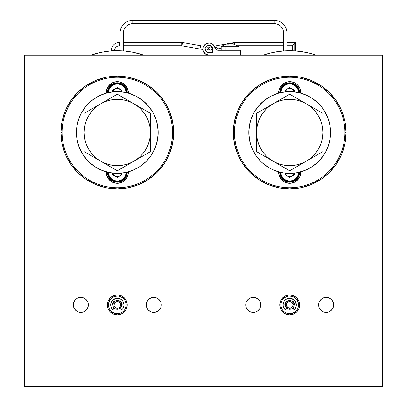 <?xml version="1.0" encoding="UTF-8"?>
<svg xmlns="http://www.w3.org/2000/svg" width="407" height="407" viewBox="0 0 407 407"><rect width="100%" height="100%" fill="white"/><g stroke="black" fill="none" stroke-linecap="round" stroke-linejoin="round"><path stroke-width="0.61" d="M181.166 42.45A8.288 8.288 0 0 1 182.606 42.577L182.031 45.838A4.97 4.97 0 0 0 181.166 45.762L181.166 42.45L181.166 44.109L123.387 44.109L181.166 44.109L181.166 45.762A4.97 4.97 0 0 1 182.031 45.838L199.898 48.993L200.137 47.639L203.017 48.148L200.137 47.639L200.473 45.726L182.606 42.577A8.288 8.288 0 0 0 181.166 42.45L123.387 42.45M111.233 50.738A8.288 8.288 0 0 1 119.521 42.45L119.521 44.109L120.075 44.109L119.521 44.109L119.521 42.45A8.288 8.288 0 0 0 111.233 50.738L112.892 50.738L111.233 50.738L111.722 50.926M119.521 45.762A4.97 4.97 0 0 0 114.55 50.738L112.892 50.738L114.55 50.738A4.97 4.97 0 0 1 119.521 45.762L119.521 44.109L119.521 45.762L120.075 45.762M120.075 33.059A12.709 12.709 0 0 1 132.784 20.35L132.784 22.009L274.216 22.009L274.216 20.35A12.709 12.709 0 0 1 286.925 33.059L283.613 33.059A9.392 9.392 0 0 0 274.216 23.667A9.392 9.392 0 0 1 283.613 33.059L283.613 50.961L284.635 50.895A81.766 81.766 0 0 0 284.63 50.895L283.613 50.961L283.613 33.059L286.925 33.059A12.709 12.709 0 0 0 274.216 20.35L274.216 23.667L274.216 22.009L132.784 22.009L132.784 23.667A9.392 9.392 0 0 0 123.387 33.059L120.075 33.059L120.075 50.783L120.075 33.059L123.387 33.059A9.392 9.392 0 0 1 132.784 23.667L132.784 20.35A12.709 12.709 0 0 0 120.075 33.059M234.559 42.577A8.288 8.288 0 0 1 235.999 42.45L235.999 44.109L283.613 44.109L235.999 44.109L235.999 44.745L235.999 42.45A8.288 8.288 0 0 0 234.559 42.577L228.022 43.727L234.559 42.577L234.859 44.282L234.559 42.577M283.735 50.951A81.766 81.766 0 0 0 263.171 55.159A81.766 81.766 0 0 1 316.208 55.159A81.766 81.766 0 0 0 295.64 50.951M292.938 50.804L293.472 50.824M143.834 55.159L133.394 52.335L125.458 51.145L117.44 50.738L109.427 51.119L101.485 52.284L90.792 55.159A81.766 81.766 0 0 1 143.829 55.159A81.766 81.766 0 0 0 141.132 54.284M113.528 50.824A81.766 81.766 0 0 0 112.256 50.895M111.36 50.951A81.766 81.766 0 0 0 93.656 54.233M298.529 304.884A8.842 8.842 0 0 1 289.687 313.721A8.842 8.842 0 0 1 280.85 304.884A8.842 8.842 0 0 0 289.687 313.721A8.842 8.842 0 0 0 298.529 304.884L299.633 304.884A9.946 9.946 0 0 1 289.687 314.825A9.946 9.946 0 0 1 279.741 304.884L280.85 304.884L279.741 304.884A9.946 9.946 0 0 1 289.687 294.938A9.946 9.946 0 0 1 299.633 304.884L298.529 304.884A8.842 8.842 0 0 0 289.687 296.042A8.842 8.842 0 0 0 280.85 304.884A8.842 8.842 0 0 1 289.687 296.042A8.842 8.842 0 0 1 298.529 304.884L297.853 308.267M117.018 173.387L125.29 172.604L132.957 170.279L140.023 166.499L146.22 161.416L151.307 155.22L155.082 148.153L157.412 140.481L158.196 132.504A40.883 40.883 0 0 1 117.313 173.387A40.883 40.883 0 0 1 76.43 132.504A40.883 40.883 0 0 1 117.313 91.621A40.883 40.883 0 0 1 158.196 132.504L157.412 124.527L156.436 120.635L153.368 113.232L148.916 106.568L143.249 100.9L136.584 96.449L129.182 93.381L121.337 91.819M121.322 91.819L113.304 91.819L105.444 93.381L98.041 96.449L91.377 100.9L85.709 106.568L81.258 113.232L79.538 116.86L77.213 124.527L76.43 132.504L76.862 126.572M126.658 92.704L126.541 92.674A40.883 40.883 0 0 0 126.358 92.633L126.15 92.587A40.883 40.883 0 0 0 121.825 91.87L121.825 90.12L117.313 87.515L121.825 90.12L121.825 91.87A40.883 40.883 0 0 1 126.15 92.587L125.437 89.25L123.514 86.426L120.66 84.544L117.313 83.888L113.96 84.544L111.111 86.426L109.183 89.25L108.471 92.587A8.842 8.842 0 0 1 117.196 83.888A8.842 8.842 0 0 1 126.145 92.358M116.122 91.636L115.023 91.687L116.122 91.636A40.883 40.883 0 0 0 112.881 91.86A4.513 4.513 0 0 1 121.739 91.86A40.883 40.883 0 0 0 118.503 91.636L116.997 91.621M293.696 91.819L301.556 93.381L308.959 96.449L312.403 98.509L318.6 103.597L321.291 106.568L323.682 109.793L327.462 116.86L329.787 124.527L330.377 128.5L330.377 136.513L329.787 140.481L327.462 148.153L325.742 151.775L323.682 155.22L318.6 161.416L312.403 166.499L308.959 168.564L305.331 170.279L297.665 172.604L293.696 173.194L285.678 173.194L281.71 172.604L274.043 170.279L270.416 168.564L263.751 164.107L260.78 161.416L255.693 155.22L251.918 148.153L250.564 144.373L249.588 140.481L248.804 132.504A40.883 40.883 0 0 1 289.687 91.621A40.883 40.883 0 0 1 330.57 132.504A40.883 40.883 0 0 1 289.687 173.387A40.883 40.883 0 0 1 248.804 132.504L249.588 124.527L250.564 120.635L253.632 113.232L258.084 106.568L263.751 100.9L270.416 96.449L277.818 93.381L285.678 91.819L293.696 91.819M280.642 172.375L281.563 175.763L283.486 178.581L286.34 180.464L289.687 181.125L293.04 180.464L295.889 178.581L297.817 175.763L298.529 172.42A40.883 40.883 0 0 1 294.2 173.138L294.2 174.888L289.687 177.493L285.175 174.888L289.687 177.493L294.2 174.888L294.2 173.138A40.883 40.883 0 0 0 298.529 172.42A8.842 8.842 0 0 1 289.799 181.125A8.842 8.842 0 0 1 280.855 172.644M299.633 172.161A9.946 9.946 0 0 1 299.633 172.283A9.946 9.946 0 0 0 299.633 172.171A40.883 40.883 0 0 0 300.732 171.871A11.05 11.05 0 0 1 289.687 183.333A11.05 11.05 0 0 1 278.637 172.283L279.741 172.283A9.946 9.946 0 0 0 289.687 182.229A9.946 9.946 0 0 0 299.633 172.283A9.946 9.946 0 0 1 289.687 182.229A9.946 9.946 0 0 1 279.741 172.283L278.637 172.283A11.05 11.05 0 0 1 278.647 171.881L272.436 169.571M278.637 92.725L278.851 90.573L278.637 92.725L279.741 92.725A9.946 9.946 0 0 0 279.746 92.837A9.946 9.946 0 0 1 279.741 92.725L278.637 92.725A11.05 11.05 0 0 0 278.647 93.142A11.05 11.05 0 0 1 289.687 81.675A11.05 11.05 0 0 1 300.732 93.142A40.883 40.883 0 0 0 299.633 92.847A9.946 9.946 0 0 0 289.687 82.779A9.946 9.946 0 0 0 279.741 92.725A9.946 9.946 0 0 1 289.687 82.779A9.946 9.946 0 0 1 299.633 92.725L300.737 92.725L299.633 92.725A9.946 9.946 0 0 1 299.633 92.847M297.812 89.245L298.529 92.587A40.883 40.883 0 0 0 294.2 91.87L294.2 90.12L289.687 87.515L294.2 90.12L294.2 91.87A40.883 40.883 0 0 1 298.529 92.587L298.738 92.633M290.003 91.621L285.261 91.86A4.513 4.513 0 0 1 294.119 91.86A40.883 40.883 0 0 0 290.878 91.636L291.972 91.687L290.878 91.636M108.471 304.884A8.842 8.842 0 0 1 117.313 296.042A8.842 8.842 0 0 1 126.15 304.884A8.842 8.842 0 0 0 117.313 296.042A8.842 8.842 0 0 0 108.471 304.884L107.367 304.884A9.946 9.946 0 0 1 117.313 294.938A9.946 9.946 0 0 1 127.259 304.884L126.15 304.884A8.842 8.842 0 0 1 117.313 313.721A8.842 8.842 0 0 1 108.471 304.884A8.842 8.842 0 0 0 117.313 313.721A8.842 8.842 0 0 0 126.15 304.884L127.259 304.884A9.946 9.946 0 0 1 117.313 314.825A9.946 9.946 0 0 1 107.367 304.884L108.471 304.884L109.147 308.267M344.938 132.54L344.938 132.504A55.25 55.25 0 0 1 289.687 187.754A55.25 55.25 0 0 1 234.437 132.504A55.25 55.25 0 0 0 289.687 187.754A55.25 55.25 0 0 0 344.938 132.504L346.042 132.504A56.354 56.354 0 0 1 289.687 188.858A56.354 56.354 0 0 1 233.333 132.504L234.437 132.504L233.333 132.504A56.354 56.354 0 0 1 289.687 76.15A56.354 56.354 0 0 1 346.042 132.504L344.938 132.504A55.25 55.25 0 0 0 289.687 77.259A55.25 55.25 0 0 0 234.437 132.504A55.25 55.25 0 0 1 289.687 77.259A55.25 55.25 0 0 1 344.938 132.504L344.938 132.468M172.563 132.54L172.563 132.504A55.25 55.25 0 0 1 117.313 187.754A55.25 55.25 0 0 1 62.062 132.504A55.25 55.25 0 0 0 117.313 187.754A55.25 55.25 0 0 0 172.563 132.504L173.667 132.504A56.354 56.354 0 0 1 117.313 188.858A56.354 56.354 0 0 1 60.958 132.504L62.062 132.504L60.958 132.504A56.354 56.354 0 0 1 117.313 76.15A56.354 56.354 0 0 1 173.667 132.504L172.563 132.504A55.25 55.25 0 0 0 117.313 77.259A55.25 55.25 0 0 0 62.062 132.504A55.25 55.25 0 0 1 117.313 77.259A55.25 55.25 0 0 1 172.563 132.504L172.563 132.468M128.363 172.283L128.149 174.44L128.363 172.283A11.05 11.05 0 0 0 128.353 171.871A11.05 11.05 0 0 1 128.363 172.283L127.259 172.283A9.946 9.946 0 0 0 127.254 172.171A9.946 9.946 0 0 1 127.259 172.283A9.946 9.946 0 0 1 117.313 182.229A9.946 9.946 0 0 1 107.367 172.283A9.946 9.946 0 0 0 117.313 182.229A9.946 9.946 0 0 0 127.259 172.283L128.363 172.283A11.05 11.05 0 0 1 117.313 183.333A11.05 11.05 0 0 1 106.263 172.283L107.87 172.283L106.263 172.283A11.05 11.05 0 0 1 106.268 171.881A11.05 11.05 0 0 0 106.263 172.283L106.476 174.44L106.263 172.283M107.367 92.847A9.946 9.946 0 0 1 117.313 82.779A9.946 9.946 0 0 1 127.259 92.725A9.946 9.946 0 0 0 117.313 82.779A9.946 9.946 0 0 0 107.367 92.837M326.155 312.398L323.275 311.823L321.978 311.131L320.838 310.195L319.21 307.758L318.783 306.349L318.783 303.413L319.21 302.004L320.838 299.567L323.275 297.939L324.684 297.512L327.62 297.512L329.029 297.939L331.466 299.567L332.402 300.707L333.094 302.004L333.669 304.884A7.514 7.514 0 0 1 326.155 312.398A7.514 7.514 0 0 1 318.64 304.884A7.514 7.514 0 0 1 326.155 297.369A7.514 7.514 0 0 1 333.669 304.884L333.094 307.758L332.402 309.055L330.326 311.131L329.029 311.823L326.155 312.398L327.62 312.25M246.978 300.707L246.281 302.004L247.909 299.567L250.351 297.939L253.225 297.369L256.1 297.939L258.537 299.567L259.473 300.707L260.165 302.004L260.739 304.884A7.514 7.514 0 0 1 253.225 312.398A7.514 7.514 0 0 1 245.711 304.884A7.514 7.514 0 0 1 253.225 297.369A7.514 7.514 0 0 1 260.739 304.884L260.165 307.758L259.473 309.055L257.397 311.131L256.1 311.823L253.225 312.398L254.69 312.25M161.289 304.884A7.514 7.514 0 0 1 153.775 312.398A7.514 7.514 0 0 1 146.261 304.884A7.514 7.514 0 0 1 153.775 297.369A7.514 7.514 0 0 1 161.289 304.884L161.147 306.349L161.147 303.413L160.719 302.004L159.091 299.567L156.649 297.939L153.775 297.369L155.24 297.512M82.316 297.512L80.845 297.369L83.725 297.939L86.162 299.567L87.79 302.004L88.36 304.884A7.514 7.514 0 0 1 80.845 312.398A7.514 7.514 0 0 1 73.331 304.884A7.514 7.514 0 0 1 80.845 297.369A7.514 7.514 0 0 1 88.36 304.884L88.217 306.349L87.23 308.847M299.633 172.283L300.737 172.283L299.633 172.288M126.755 172.283L127.259 172.283L126.755 172.283M106.263 92.725L106.476 90.573L106.263 92.725A11.05 11.05 0 0 0 106.268 93.142A11.05 11.05 0 0 1 106.263 92.725L107.367 92.725L106.263 92.725A11.05 11.05 0 0 1 117.313 81.675A11.05 11.05 0 0 1 128.363 92.725L127.259 92.725L128.363 92.725A11.05 11.05 0 0 1 128.353 93.132M318.401 115.939A33.15 33.15 0 0 1 321.713 123.942L320.314 119.821L321.708 123.926L322.553 128.18L322.837 132.504A33.15 33.15 0 0 1 306.262 161.213L322.837 151.643L322.837 113.365L314.636 108.628L289.687 94.226L256.537 113.365L256.537 132.504A33.15 33.15 0 0 1 306.262 103.795A33.15 33.15 0 0 1 322.837 132.504L322.837 113.365L289.687 94.226L256.537 113.365L256.537 151.643L289.687 170.782L322.837 151.643L322.837 132.504A33.15 33.15 0 0 0 322.837 132.489M318.391 115.924A33.15 33.15 0 0 0 315.99 112.332L315.985 112.317A33.15 33.15 0 0 0 313.136 109.071L315.99 112.327L318.396 115.929L320.314 119.821M313.12 109.056A33.15 33.15 0 0 0 306.268 103.8M114.535 308.323L115.232 307.463A3.317 3.317 0 0 1 114.733 302.798A3.317 3.317 0 0 1 119.393 302.304L120.09 301.445A4.421 4.421 0 0 0 113.874 302.106A4.421 4.421 0 0 0 114.535 308.323A4.421 4.421 0 0 1 113.874 302.106A4.421 4.421 0 0 1 120.09 301.445A4.421 4.421 0 0 1 120.752 307.656A4.421 4.421 0 0 1 114.535 308.323A4.421 4.421 0 0 0 120.752 307.656A4.421 4.421 0 0 0 120.09 301.445L119.393 302.304A3.317 3.317 0 0 1 119.892 306.964A3.317 3.317 0 0 1 115.232 307.463L114.535 308.323L115.98 309.096L118.417 309.162L120.523 307.921L121.866 309.702L120.523 307.921L121.418 306.517L121.734 304.884L122.166 304.65L121.52 302.452L119.943 300.793L119.521 301.053L117.313 300.463L115.1 301.053L114.764 300.758L113.1 302.452L112.454 304.65L112.892 304.884L113.207 306.517L114.102 307.921L113.105 309.651L114.102 307.921M110.816 306.222A6.629 6.629 0 0 0 110.821 306.222L110.811 303.586L111.798 301.2A6.629 6.629 0 0 0 110.684 304.884A6.629 6.629 0 0 1 117.313 298.25A6.629 6.629 0 0 1 121.866 309.702L121.52 309.651M122.741 308.684A6.629 6.629 0 0 0 122.746 308.679L121.866 309.702L122.746 308.684L123.804 306.222A6.629 6.629 0 0 0 123.804 306.217L123.402 307.504M123.804 306.222L123.942 304.884A6.629 6.629 0 0 0 122.822 301.2L123.438 302.345L123.942 304.884L123.814 303.586M112.627 300.193A6.629 6.629 0 0 0 112.622 300.193L116.02 298.377L114.774 298.758A6.629 6.629 0 0 1 119.851 298.758L118.605 298.377L116.02 298.377L118.605 298.377L119.851 298.758L120.996 299.369L122.822 301.2M284.834 304.66L285.266 304.884L285.862 302.671L287.479 301.053L287.057 300.793L285.48 302.452L284.834 304.65A4.864 4.864 0 0 1 287.057 300.793L287.479 301.053L289.687 300.463L291.9 301.053L293.472 302.594L294.103 304.706A4.421 4.421 0 0 0 289.514 300.463A4.421 4.421 0 0 0 285.271 305.057A4.421 4.421 0 0 1 289.514 300.463A4.421 4.421 0 0 1 294.103 304.706L292.999 304.751L294.103 304.706A4.421 4.421 0 0 1 289.86 309.3A4.421 4.421 0 0 1 285.271 305.057L286.375 305.011A3.317 3.317 0 0 1 289.56 301.572A3.317 3.317 0 0 1 292.999 304.751A3.317 3.317 0 0 1 289.82 308.196A3.317 3.317 0 0 1 286.375 305.011L285.271 305.057L285.617 306.598L286.477 307.921L285.134 309.702A6.629 6.629 0 0 1 289.687 298.25A6.629 6.629 0 0 1 294.241 309.702L292.898 307.921L291.437 308.944L288.797 309.213L287.159 308.506L285.836 307.046M296.184 306.217A6.629 6.629 0 0 1 296.179 306.222L296.189 303.586L296.179 306.222L295.121 308.684A6.629 6.629 0 0 0 295.121 308.679L293.895 309.651L295.121 308.684L294.241 309.702M296.316 304.884A6.629 6.629 0 0 0 295.202 301.2L296.316 304.884M290.98 298.377L292.226 298.758A6.629 6.629 0 0 0 287.149 298.758L288.395 298.377L290.98 298.377L292.226 298.758L290.98 298.377L288.395 298.377L290.98 298.377L294.378 300.193A6.629 6.629 0 0 0 294.373 300.193M286.004 299.369L287.149 298.758L286.004 299.369L284.178 301.2A6.629 6.629 0 0 0 283.058 304.884L283.562 302.345L284.178 301.2M205.372 47.711L205.159 48.525A1.659 1.659 0 0 1 206.817 46.871A1.659 1.659 0 0 1 208.47 48.525A1.659 1.659 0 0 0 205.957 47.11A3.648 3.648 0 0 1 212.673 49.079L211.945 46.891L210.053 45.579L208.893 45.436L206.736 46.24L205.627 47.375L206.181 46.993L207.448 46.993L208.348 47.894L208.348 49.161L206.817 50.183L205.642 49.7L205.159 48.525L205.51 50.041L207.092 52.172L209.025 52.727A3.648 3.648 0 0 1 205.393 49.374L206.1 51.257L207.092 52.172M200.473 45.726L182.606 42.577L182.031 45.838L199.898 48.993L200.473 45.726L203.627 46.281M238.482 46.24L225.361 46.24A0.794 0.438 90 0 0 225.183 46.881L238.807 46.881M227.991 43.844L229.924 43.62L228.571 44.18L226.668 44.18L227.788 43.62L221.505 46.24L237.149 46.24A14.367 12.027 -90 0 0 233.71 44.134A14.204 6.95 120.8 0 1 234.315 44.18A14.321 11.986 -90 0 0 232.249 43.62L234.315 44.18A14.204 6.95 120.8 0 0 233.71 44.134A14.367 12.027 90 0 1 237.149 46.24L238.538 46.24L238.858 46.881L225.183 46.881L225.183 50.295L225.183 46.881L221.179 46.881L221.179 50.295M206.7 54.696L205.647 54.131L209.025 55.159A6.08 6.08 0 0 1 202.945 49.079L203.347 46.912L204.492 45.029L206.232 43.681L209.447 43.015L211.579 43.564L213.38 44.841L214.947 47.721L216.982 47.36L217.267 48.993L221.179 48.301L215.766 49.257M123.387 50.961L123.387 33.059L123.387 50.961L122.904 50.926L123.387 50.961M286.925 50.783L286.925 33.059L286.925 50.783M295.279 50.926L294.739 50.895M294.108 44.109L294.108 50.855L294.108 44.109L294.434 43.783L293.783 44.429L294.108 44.109L286.925 44.109L294.108 44.109L293.783 44.429M294.744 43.473L295.279 42.933L294.744 43.473M295.64 42.577L295.279 42.933L295.64 42.577M208.694 48.525A1.659 1.659 0 0 1 210.353 46.871A1.659 1.659 0 0 1 212.006 48.525A1.659 1.659 0 0 1 210.353 50.183A1.659 1.659 0 0 1 208.694 48.525L209.178 49.7L210.353 50.183L211.523 49.7L212.006 48.525L211.523 47.354L210.353 46.871L209.178 47.354L208.694 48.525M211.981 48.24L212.551 48.138L211.981 48.24M214.606 46.668L214.947 47.721L216.982 47.36L216.692 45.726L225.503 44.17L216.692 45.726L217.267 48.993M319.907 309.055L320.131 309.376M327.615 297.512L327.177 297.436M254.69 297.512L254.35 297.451M253.225 312.398L250.351 311.823L247.909 310.195L246.281 307.758L245.782 303.826M153.775 312.398L155.24 312.25L153.775 312.398L150.9 311.823L148.463 310.195L146.835 307.758L146.261 304.884L146.835 302.004L148.463 299.567L150.9 297.939L153.775 297.369M80.54 312.388L77.971 311.823L76.674 311.131L74.598 309.055L73.906 307.758L73.331 304.884L73.479 303.413L74.598 300.707L76.674 298.636L75.534 299.567M114.871 313.375L113.258 312.739M108.817 302.437L109.458 300.829M119.755 296.388L121.367 297.029M125.809 307.326L125.168 308.933M110.821 306.222L111.223 307.504L110.821 306.222L110.811 303.586M111.223 307.504L111.879 308.684A6.629 6.629 0 0 0 112.759 309.702L111.879 308.684L113.105 309.651L112.759 309.702A6.629 6.629 0 0 1 110.684 304.884M114.148 305.871L115.232 307.463L117.013 308.185L118.9 307.794L119.892 306.964L120.614 305.179L120.223 303.296L118.849 301.948L116.962 301.587M297.146 300.132L296.642 299.425M293.249 296.789L292.44 296.479M284.941 297.425L284.234 297.929M281.598 301.322L281.288 302.131M282.234 309.63L282.733 310.338M286.126 312.973L286.94 313.283M294.439 312.337L295.146 311.838M297.782 308.44L298.092 307.631M293.895 309.651L292.898 307.921L293.793 306.517L294.108 304.884M292.516 306.613L292.124 307.132L292.801 306.028L292.913 304.105L291.422 302.055L288.914 301.658L286.864 303.149L286.375 305.011L287.439 307.316L289.82 308.196L292.124 307.132M288.395 298.377L287.149 298.758L288.395 298.377M284.254 308.684L285.48 309.651L285.134 309.702A6.629 6.629 0 0 1 284.254 308.684L285.134 309.702L283.598 307.504L283.196 306.222L283.598 307.504L283.196 306.222L283.186 303.586L283.058 304.884M293.411 307.26L293.793 306.517M285.485 306.252L285.597 306.557M292.745 306.161L293.004 304.894M290.969 301.826L289.703 301.567L288.431 301.816M286.375 304.868L286.62 306.14M286.925 306.715L287.337 307.219M121.734 304.914L121.718 305.204M121.642 305.779L121.556 306.11M121.383 306.603L121.225 306.939M120.965 307.366L120.742 307.672M113.004 305.866L113.075 306.14M119.744 301.19L118.203 300.554L116.3 300.58M115.018 301.104L115.985 300.666M116.071 301.806L115.496 302.111M113.996 304.853L114.057 305.499M114.24 306.125L114.947 307.204M120.05 306.746L120.365 306.176M120.558 305.555L120.625 304.909M119.18 302.142L116.692 301.623M292.938 45.279L293.472 44.739L292.938 45.279M292.45 50.783L292.577 45.64M230.021 50.295L218.177 50.295L230.021 50.295L230.021 55.159L230.021 50.295L240.629 50.295L230.021 50.295M205.647 54.131L203.408 51.404L202.945 49.079L203.347 46.912L205.301 44.277M204.726 53.378L203.408 51.404L202.945 49.079A6.08 6.08 0 0 1 214.947 47.721L216.112 49.573L218.177 50.295A3.317 3.317 0 0 1 214.947 47.721L215.374 48.743M209.025 52.727L212.673 52.727L212.673 49.079L212.673 52.727L207.697 52.478M206.232 43.681L207.26 43.264M217.084 50.107L218.177 50.295M212.485 47.929L211.106 46.083M208.893 45.436L206.736 46.24M205.209 48.107L205.642 47.354M240.629 55.159L240.629 50.295L240.629 55.159M228.027 43.834A14.321 11.986 -90 0 1 229.034 43.62L231.003 43.62A14.321 11.986 90 0 1 233.069 44.18A14.204 6.95 120.8 0 1 233.71 44.134A14.204 6.95 120.8 0 0 233.069 44.18L229.924 43.62A14.321 7.83 -90 0 0 228.571 44.18A14.204 10.638 -132.4 0 0 226.668 44.18A14.321 7.83 90 0 1 228.017 43.62L227.793 43.62M228.042 44.144L228.017 43.62L228.042 44.144M221.235 46.881L225.183 46.881A0.794 0.438 -90 0 1 225.361 46.24L221.556 46.24M208.47 48.525A1.659 1.659 0 0 1 206.817 50.183A1.659 1.659 0 0 1 205.159 48.525M118.849 300.737L118.585 300.651M117.898 300.503L117.572 300.468M112.902 305.209L112.953 305.626M113.065 306.11L113.171 306.435M285.373 305.84L285.271 305.057A4.421 4.421 0 0 0 289.86 309.3A4.421 4.421 0 0 0 294.103 304.706M294.322 304.884L294.546 304.65A4.864 4.864 0 0 0 292.318 300.793A4.864 4.864 0 0 1 294.546 304.65L293.9 302.452L292.318 300.793L291.9 301.053L292.063 300.798M294.378 300.193L295.202 301.2M296.179 306.222L295.777 307.504L296.179 306.222M287.23 300.763L287.057 300.793A4.864 4.864 0 0 0 284.834 304.65M285.48 309.651L286.477 307.921M126.15 304.884L125.478 301.501M124.664 299.969L123.56 298.631M122.222 297.532L119.037 296.21M117.313 296.042L113.929 296.713M112.398 297.532L111.06 298.631M109.961 299.969L108.644 303.159M109.961 309.793L111.06 311.131M112.398 312.23L115.588 313.553M117.313 313.721L120.696 313.049M122.222 312.23L123.56 311.131M124.664 309.793L125.982 306.608M113.105 309.651L112.759 309.702M111.798 301.2L112.622 300.193M114.774 298.758L116.02 298.377M119.851 298.758L120.996 299.369M121.037 307.26L121.418 306.517M112.591 304.863L112.892 304.884L112.973 305.713M112.454 304.66L112.454 304.65A4.864 4.864 0 0 1 114.682 300.793A4.864 4.864 0 0 0 112.454 304.65M114.682 300.793L113.792 301.526M114.937 300.798L115.1 301.053L113.482 302.671L112.892 304.884M119.521 301.053L119.77 300.763M122.166 304.65A4.864 4.864 0 0 0 119.943 300.793A4.864 4.864 0 0 1 122.166 304.65L121.947 304.884L122.166 304.65M121.947 304.884L121.301 302.976L120.09 301.445M116.326 301.719L114.733 302.798L114.016 305.235M316.208 55.159L309.274 53.119L301.399 51.582L293.411 50.824L285.388 50.85L277.406 51.664L269.541 53.256L263.166 55.159M109.427 51.119L104.121 51.806M266.254 109.056L269.51 106.207L273.112 103.795L277.004 101.877L281.11 100.483L277.004 101.877M263.395 112.317L266.249 109.066M313.12 155.952L309.869 158.806L306.262 161.213A33.15 33.15 0 0 1 256.537 132.504L256.537 151.643L289.687 170.782L306.262 161.213L302.376 163.131L298.27 164.525L302.376 163.131M315.985 152.691L313.131 155.947M257.667 141.087L259.061 145.192L257.667 141.087L256.822 136.833L256.537 132.504L256.822 128.18L257.667 123.926L259.061 119.821L260.979 115.929L263.39 112.327M266.239 155.937L263.395 152.691M281.11 100.483L285.363 99.639L289.687 99.354L294.017 99.639L298.27 100.483L302.376 101.877L306.262 103.795L309.869 106.207L313.131 109.066M322.837 132.504L322.553 136.833L321.708 141.087L320.314 145.192L318.396 149.079L315.99 152.686M298.27 164.525L294.017 165.369L289.687 165.654L285.363 165.369L281.11 164.525L277.004 163.131L273.112 161.213L269.51 158.806L266.249 155.947M263.39 152.686L260.979 149.079L259.061 145.192M289.372 173.387L294.119 173.148A4.513 4.513 0 0 1 285.261 173.148L289.072 173.387M117.313 94.226L84.163 113.365L84.163 151.643L117.313 170.782L150.463 151.643L150.463 113.365L117.313 94.226L84.163 113.365L84.163 151.643L100.738 161.213A33.15 33.15 0 0 1 100.738 103.795A33.15 33.15 0 0 1 150.463 132.504A33.15 33.15 0 0 1 100.738 161.213L117.313 170.782L150.463 151.643L150.463 113.365L117.313 94.226M100.738 103.795L104.624 101.877L108.73 100.483L112.983 99.639L117.313 99.354L121.637 99.639L125.89 100.483L129.996 101.877L133.888 103.795L137.49 106.207L140.751 109.066L143.61 112.327L146.021 115.929L147.939 119.821L149.333 123.926L150.178 128.18L150.463 132.504L150.178 136.833L149.333 141.087L147.939 145.192L146.021 149.079L143.61 152.686L140.751 155.947L137.49 158.806L133.888 161.213L129.996 163.131L125.89 164.525L121.637 165.369L117.313 165.654L112.983 165.369L108.73 164.525L104.624 163.131L100.738 161.213L97.131 158.806L93.869 155.947L91.01 152.686L88.604 149.079L86.686 145.192L85.292 141.087L84.447 136.833L84.163 132.504L84.447 128.18L85.292 123.926L86.686 119.821L88.604 115.929L91.01 112.327L93.869 109.066L97.131 106.207L100.738 103.795M86.686 145.192L85.292 141.087A33.15 33.15 0 0 0 100.738 161.213M125.89 164.525L129.991 163.136M149.333 123.926L147.939 119.826M108.73 100.483L104.63 101.877M289.698 91.621L289.392 91.621M293.834 90.944L294.119 91.86L291.977 91.687M293.361 90.105L290.857 88.365L288.522 88.365L286.655 89.387L285.261 91.86L289.082 91.626M285.175 90.12L289.687 87.515L285.175 90.12L285.175 91.87L285.175 90.12M299.038 92.704L299.079 92.715A9.392 9.392 0 0 0 289.82 83.333A9.392 9.392 0 0 0 280.301 92.455M280.342 92.704L280.296 92.715A9.392 9.392 0 0 1 289.687 83.333A9.392 9.392 0 0 1 299.079 92.715L298.362 89.123L296.327 86.081L293.279 84.046L289.687 83.333L286.096 84.046L283.053 86.081L281.013 89.123L280.479 90.883L280.296 92.715L280.642 92.633A40.883 40.883 0 0 0 280.601 92.643M297.817 89.25L295.889 86.426L293.04 84.544L291.397 84.051L287.983 84.051L286.34 84.544L283.486 86.426L281.563 89.25L280.85 92.587A8.842 8.842 0 0 1 289.575 83.888A8.842 8.842 0 0 1 298.519 92.358M289.677 173.387L289.982 173.387M288.497 173.372A40.883 40.883 0 0 1 285.261 173.148L286.655 175.626L288.522 176.643L289.687 176.796L290.857 176.643L292.719 175.626L294.119 173.148L290.293 173.387M285.175 174.888L285.175 173.138L285.175 174.888M280.342 172.309L281.013 175.885L283.053 178.927L286.096 180.962L289.687 181.675L293.279 180.962L296.327 178.927L298.362 175.885L298.896 174.125L299.079 172.298L298.738 172.375M299.079 172.298A9.392 9.392 0 0 1 289.687 181.675A9.392 9.392 0 0 1 280.296 172.298A9.392 9.392 0 0 0 289.56 181.675A9.392 9.392 0 0 0 299.079 172.548M117.928 173.387L121.739 173.148A4.513 4.513 0 0 1 112.881 173.148L117.628 173.387M116.697 173.387L112.881 173.148L114.281 175.626L116.143 176.643L117.313 176.796L118.478 176.643L120.345 175.626L121.739 173.148A40.883 40.883 0 0 1 118.503 173.372M112.8 174.888L112.8 173.138L112.8 174.888L117.313 177.493L121.825 174.888L117.313 177.493L112.8 174.888M126.704 172.298L126.704 172.298A9.392 9.392 0 0 1 117.313 181.675A9.392 9.392 0 0 1 107.921 172.298L108.084 172.334A40.883 40.883 0 0 0 108.262 172.375L109.183 175.763L111.111 178.581L113.96 180.464L117.313 181.125L120.66 180.464L123.514 178.581L125.437 175.763L126.15 172.42A40.883 40.883 0 0 1 121.825 173.138L121.825 174.888L121.825 173.138A40.883 40.883 0 0 0 126.15 172.42A8.842 8.842 0 0 1 117.425 181.125A8.842 8.842 0 0 1 108.481 172.644M108.104 174.125L107.921 172.298A9.392 9.392 0 0 0 117.185 181.675A9.392 9.392 0 0 0 126.699 172.548M126.658 172.309L126.358 172.375A40.883 40.883 0 0 0 126.541 172.334L126.658 172.309M115.023 91.687L112.881 91.86L113.166 90.944M117.608 91.621L117.302 91.621M119.587 91.687L120.675 91.758L119.587 91.687M121.739 91.86L120.67 91.758L121.739 91.86L120.986 90.105L118.478 88.365L116.143 88.365L113.639 90.105M112.8 90.12L117.313 87.515L112.8 90.12L112.8 91.87L112.8 90.12M126.704 92.715L125.987 89.123L123.947 86.081L120.904 84.046L117.313 83.333L113.721 84.046L110.673 86.081L108.638 89.123L107.921 92.715A9.392 9.392 0 0 1 117.313 83.333A9.392 9.392 0 0 1 126.704 92.715A9.392 9.392 0 0 0 117.44 83.333A9.392 9.392 0 0 0 107.921 92.455M309.274 53.119L301.399 51.582M279.746 172.161A9.946 9.946 0 0 0 279.741 172.283A9.946 9.946 0 0 1 279.746 172.161A40.883 40.883 0 0 1 270.406 168.559M279.482 88.497L278.851 90.573L280.499 86.589L283.552 83.537L287.53 81.888L291.844 81.888L295.828 83.537L297.502 84.91L299.898 88.497L300.737 92.725A11.05 11.05 0 0 1 300.732 93.132M107.56 90.786L108.125 88.919M109.045 87.2L111.788 84.458L110.282 85.694M121.118 83.537L124.344 85.694L122.838 84.458M125.58 87.2L127.065 90.786M279.935 90.786L280.499 88.919M281.42 87.2L284.162 84.458L282.656 85.694M293.493 83.537L296.718 85.694L295.212 84.458M297.955 87.2L299.44 90.786M299.44 174.227L298.875 176.089M297.955 177.808L295.212 180.555M285.882 181.471L282.656 179.314M281.42 177.808L279.935 174.227M172.293 127.091L171.5 121.729L170.182 116.468L168.356 111.36M160.022 97.456L156.38 93.437L152.36 89.799M143.356 83.781L138.456 81.461L133.348 79.635L128.088 78.317L122.726 77.523M111.894 77.523L106.532 78.317L101.272 79.635L96.169 81.461M82.26 89.799L78.246 93.437L74.603 97.456M68.585 106.461L66.27 111.36L64.443 116.468L63.126 121.729L62.327 127.091M62.327 137.922L63.126 143.284L64.443 148.545L66.27 153.648M74.603 167.557L78.246 171.571L82.26 175.214M91.27 181.232L96.169 183.547L101.272 185.373L106.532 186.691L111.894 187.49M122.726 187.49L128.088 186.691L133.348 185.373L138.456 183.547M152.36 175.214L156.38 171.571L160.022 167.557M166.036 158.547L168.356 153.648L170.182 148.545L171.5 143.284L172.293 137.922M76.964 125.905L78.561 119.475L76.964 125.905M79.538 116.86L81.064 113.599M81.202 113.329L84.335 108.338M85.043 107.397L88.889 103.119M89.626 102.422L93.976 98.932L89.626 102.422M94.409 98.636L99.476 95.716L94.409 98.636M100.565 95.207L105.978 93.223M107.102 88.497L106.476 90.573L108.125 86.589L111.172 83.537L115.156 81.888L119.47 81.888L123.448 83.537L125.127 84.91L127.518 88.497L128.363 92.725A11.05 11.05 0 0 1 128.353 93.142M128.648 93.223L134.061 95.207M135.149 95.716L140.212 98.636L135.149 95.716M140.644 98.932L144.994 102.422M145.737 103.119L149.578 107.397L145.737 103.119M150.29 108.338L153.419 113.329L150.29 108.338M153.561 113.599L155.845 118.839M156.064 119.475L157.662 125.905M157.763 126.572L158.196 132.489M156.064 145.533L157.662 139.108L156.064 145.533A40.883 40.883 0 0 0 158.196 132.504L157.763 138.436M155.082 148.153L153.561 151.414M153.419 151.684L150.29 156.67M149.578 157.611L145.737 161.889M144.994 162.591L140.644 166.076L144.994 162.591M140.212 166.371L135.149 169.292L140.212 166.371M134.061 169.8L128.648 171.785M127.518 176.511L128.149 174.44L126.501 178.424L123.448 181.471L121.54 182.494L117.313 183.333L113.085 182.494L111.172 181.471L108.125 178.424L106.476 174.44L107.102 176.511M105.978 171.785L100.565 169.8M99.476 169.292L94.409 166.371L99.476 169.292M93.976 166.076L89.626 162.591M88.889 161.889L85.043 157.611L88.889 161.889M84.335 156.67L81.202 151.684L84.335 156.67M81.064 151.414L78.78 146.174M78.561 145.548A40.883 40.883 0 0 0 81.258 151.786L83.318 155.22L79.538 148.153L77.213 140.481L76.43 132.504A40.883 40.883 0 0 0 78.556 145.523L76.964 139.108M76.862 138.436L76.43 132.524M344.673 127.091L343.874 121.729L342.557 116.468L340.73 111.36M332.397 97.456L328.754 93.437L324.74 89.799M315.73 83.781L310.831 81.461L305.728 79.635L300.468 78.317L295.106 77.523M284.274 77.523L278.912 78.317L273.652 79.635L268.544 81.461M254.64 89.799L250.62 93.437L246.978 97.456M240.964 106.461L238.644 111.36L236.818 116.468L235.5 121.729L234.707 127.091M234.707 137.922L235.5 143.284L236.818 148.545L238.644 153.648M246.978 167.557L250.62 171.571L254.64 175.214M263.644 181.232L268.544 183.547L273.652 185.373L278.912 186.691L284.274 187.49M295.106 187.49L300.468 186.691L305.728 185.373L310.831 183.547M324.74 175.214L328.754 171.571L332.397 167.557M338.415 158.547L340.73 153.648L342.557 148.545L343.874 143.284L344.673 137.922M300.732 171.871A11.05 11.05 0 0 1 300.737 172.283L299.898 176.511L297.502 180.098L293.915 182.494L289.687 183.333L285.46 182.494L281.873 180.098L279.482 176.511L278.637 172.283A11.05 11.05 0 0 1 278.647 171.871M271.851 169.292L266.788 166.371M266.356 166.076L262.006 162.591M261.263 161.889L257.422 157.611L261.263 161.889M256.71 156.67L253.581 151.684M253.439 151.414L251.918 148.153M250.936 145.533L249.338 139.108A40.883 40.883 0 0 0 250.931 145.523M249.237 138.436L248.804 132.524M248.804 132.494L249.237 126.572M249.338 125.905L250.936 119.475A40.883 40.883 0 0 0 249.338 125.905M251.155 118.839L253.439 113.599M253.581 113.329L256.71 108.338M257.422 107.397L261.263 103.119M262.006 102.422L266.356 98.932M266.788 98.636L271.851 95.716L266.788 98.636M272.939 95.207L278.352 93.223M301.022 93.223L306.435 95.207M307.524 95.716L312.591 98.636M313.024 98.932L317.374 102.422M318.111 103.119L321.957 107.397M322.665 108.338L325.798 113.329M325.936 113.599L327.462 116.86M328.439 119.475L330.036 125.905M330.138 126.572L330.57 132.489M330.57 132.514L330.138 138.436M330.036 139.108L328.439 145.533M328.22 146.174L325.936 151.414M325.798 151.684L322.665 156.67M321.957 157.611L318.111 161.889M317.374 162.591L313.024 166.076M312.591 166.371L307.524 169.292M306.435 169.8L301.022 171.785M24.491 55.159L24.491 386.65L382.509 386.65L382.509 55.159L24.491 55.159L382.509 55.159L382.509 386.65L24.491 386.65L24.491 55.159M299.633 304.884L298.875 308.689L296.718 311.915L293.493 314.072L289.687 314.825L285.882 314.072L282.656 311.915L280.499 308.689L279.741 304.884L280.499 301.078L282.656 297.848L285.882 295.696L289.687 294.938L293.493 295.696L296.718 297.848L298.875 301.078L299.633 304.884M127.259 304.884L126.501 308.689L124.344 311.915L121.118 314.072L117.313 314.825L113.507 314.072L110.282 311.915L108.125 308.689L107.367 304.884L108.125 301.078L110.282 297.848L113.507 295.696L117.313 294.938L121.118 295.696L124.344 297.848L126.501 301.078L127.259 304.884M346.042 132.504L344.958 143.498L341.753 154.07L336.543 163.812L329.538 172.354L320.996 179.36L311.253 184.569L300.681 187.775L289.687 188.858L278.693 187.775L268.121 184.569L258.379 179.36L249.842 172.354L242.831 163.812L237.622 154.07L234.417 143.498L233.333 132.504L234.417 121.51L237.622 110.938L242.831 101.195L249.842 92.659L258.379 85.648L268.121 80.444L278.693 77.233L289.687 76.15L300.681 77.233L311.253 80.444L320.996 85.648L329.538 92.659L336.543 101.195L341.753 110.938L344.958 121.51L346.042 132.504M173.667 132.504L172.583 143.498L169.378 154.07L164.169 163.812L157.158 172.354L148.621 179.36L138.879 184.569L128.307 187.775L117.313 188.858L106.319 187.775L95.747 184.569L86.004 179.36L77.462 172.354L70.457 163.812L65.247 154.07L62.042 143.498L60.958 132.504L62.042 121.51L65.247 110.938L70.457 101.195L77.462 92.659L86.004 85.648L95.747 80.444L106.319 77.233L117.313 76.15L128.307 77.233L138.879 80.444L148.621 85.648L157.158 92.659L164.169 101.195L169.378 110.938L172.583 121.51L173.667 132.504M76.674 298.636L77.971 297.939L80.845 297.369M87.093 309.055L85.022 311.131L83.725 311.823L80.845 312.398M161.147 306.349L160.719 307.758L159.091 310.195L157.952 311.131L155.24 312.25M245.853 303.413L246.281 302.004M83.318 155.22L88.4 161.416L94.597 166.499L98.041 168.564L101.669 170.279L109.335 172.604L117.313 173.387M277.818 93.381L274.043 94.734M255.693 109.793L253.632 113.232A40.883 40.883 0 0 0 250.941 119.465M250.564 144.373L250.804 145.141M266.977 166.499L270.416 168.564M301.556 171.627L305.331 170.279M323.682 155.22L325.742 151.775M328.81 120.635L328.571 119.872M312.403 98.509L308.959 96.449M280.85 172.42A40.883 40.883 0 0 0 285.175 173.138A40.883 40.883 0 0 1 280.85 172.42M266.997 166.514A40.883 40.883 0 0 1 266.682 166.305M266.671 166.295A40.883 40.883 0 0 1 255.677 155.194M253.637 151.786A40.883 40.883 0 0 1 250.941 145.548M255.677 109.814A40.883 40.883 0 0 1 266.671 98.718M291.946 88.818L292.719 89.387M288.522 88.365L290.857 88.365M285.541 90.944L286.014 90.105M280.85 92.587L281.044 90.883M293.04 84.544L295.889 86.426M298.529 172.42L298.336 174.13M286.34 180.464L283.486 178.581M293.834 174.069L293.361 174.908M290.857 176.643L288.522 176.643M287.434 176.19L286.655 175.626M286.014 174.908L285.541 174.069M289.087 173.387L287.408 173.326M119.587 173.326L117.903 173.387M115.054 176.19L114.281 175.626M113.639 174.908L113.166 174.069M118.478 176.643L116.143 176.643M121.459 174.069L120.986 174.908M126.15 172.42L125.956 174.13M113.96 180.464L111.111 178.581M108.471 172.42A40.883 40.883 0 0 0 112.8 173.138A40.883 40.883 0 0 1 108.471 172.42M117.928 91.626L118.503 91.636M119.566 88.818L120.345 89.387M120.986 90.105L121.459 90.944M116.143 88.365L118.478 88.365M108.471 92.587L108.664 90.883M120.66 84.544L123.514 86.426M78.19 120.635L78.429 119.872M94.597 98.509L98.041 96.449M129.182 93.381L132.957 94.734M151.307 109.793L153.368 113.232M156.436 144.373L156.196 145.141M140.023 166.499L136.584 168.564M105.444 171.627L101.669 170.279M83.303 155.194A40.883 40.883 0 0 0 94.292 166.295M112.881 173.148A40.883 40.883 0 0 0 116.122 173.372M128.353 171.871A40.883 40.883 0 0 0 136.594 168.559M140.003 166.514A40.883 40.883 0 0 0 140.318 166.305M140.329 166.295A40.883 40.883 0 0 0 151.323 155.194M153.363 151.786A40.883 40.883 0 0 0 156.059 145.548M281.883 87.5L284.473 84.915L286.096 84.046L289.687 83.333L293.279 84.046M296.327 86.081L298.362 89.123M109.508 87.5L110.673 86.081L113.721 84.046L117.313 83.333L120.904 84.046M123.947 86.081L125.987 89.123M107.56 174.227L108.125 176.089M109.045 177.808L111.788 180.555M121.118 181.471L124.344 179.314M125.58 177.808L127.065 174.227M126.521 174.125L125.987 175.885M125.117 177.508L123.947 178.927M122.527 180.098L119.144 181.497M117.313 181.675L113.721 180.962M112.098 180.098L110.673 178.927M236.818 116.468L238.644 111.36M305.728 79.635L310.831 81.461M342.557 148.545L340.73 153.648M273.652 185.373L268.544 183.547M278.637 172.283L279.482 176.511M280.499 178.424L281.873 180.098M283.552 181.471L287.53 183.119L291.844 183.119M293.915 182.494L295.828 181.471L298.875 178.424M299.898 176.511L300.737 172.283M300.737 92.725L299.898 88.497M298.875 86.589L297.502 84.91M295.828 83.537L291.844 81.888L287.53 81.888L283.552 83.537L280.499 86.589M64.443 116.468L66.27 111.36M133.348 79.635L138.456 81.461M170.182 148.545L168.356 153.648M101.272 185.373L96.169 183.547M128.363 92.725L127.518 88.497M126.501 86.589L125.127 84.91M123.448 83.537L119.47 81.888L115.156 81.888L111.172 83.537L108.125 86.589M108.125 178.424L109.498 180.098M111.172 181.471L115.156 183.119L119.47 183.119M121.54 182.494L125.127 180.098L126.501 178.424M297.039 309.793L295.94 311.131M294.602 312.23L291.412 313.553M289.687 313.721L286.304 313.049M284.778 312.23L283.44 311.131M282.336 309.793L281.018 306.608M280.85 304.884L281.522 301.501M282.336 299.969L283.44 298.631M284.778 297.532L287.963 296.21M289.687 296.042L293.071 296.713M294.602 297.532L295.94 298.631M297.039 299.969L298.356 303.159M292.318 300.793L293.208 301.526M199.898 48.993L202.966 49.532M205.489 49.975L206.527 50.158M119.521 42.45L120.075 42.45M238.858 46.881L238.858 50.295M232.249 43.62L238.538 46.24M274.216 20.35L132.784 20.35M295.767 50.961L295.767 42.45L286.925 42.45M212.673 49.802L210.638 50.158M235.999 42.45L283.613 42.45M292.45 45.762L286.925 45.762M283.613 45.762L237.846 45.762M216.692 45.726L214.347 46.139M211.706 46.607L210.093 46.891M274.216 23.667L132.784 23.667M221.179 46.881L221.505 46.24M181.166 45.762L123.387 45.762M206.227 46.739L207.071 46.891"/></g></svg>
